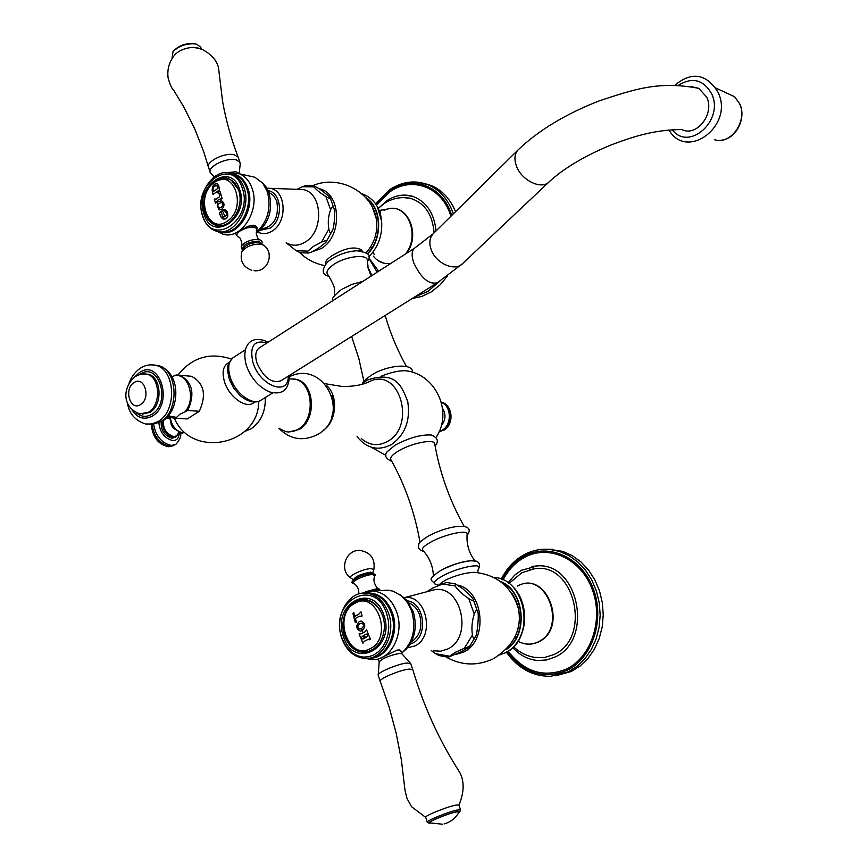 <?xml version="1.0" encoding="UTF-8"?>
<svg xmlns="http://www.w3.org/2000/svg" width="868" height="868" viewBox="0 0 868 868"><rect width="100%" height="100%" fill="white"/><g stroke="black" fill="none" stroke-linecap="round" stroke-linejoin="round"><path stroke-width="1.3" d="M529.795 569.647L534.438 568.768C574.681 561.563 592.475 638.24 553.697 654.635L544.507 657.51L534.981 657.434C526.833 656.143 519.693 652.562 513.552 646.714M516.178 637.839L515.006 636.841M511.762 593.137L511.762 593.137C519.813 605.191 521.505 618.341 516.785 632.555C521.505 618.32 519.813 605.17 511.729 593.094M476.966 572.522L474.123 572.305C465.682 572.685 456.318 575.18 446.022 579.813L441.866 582.439M468.763 598.584C472.583 601.003 474.091 601.329 473.288 599.549C472.897 598.204 469.469 594.656 462.991 588.905L455.223 583.795L455.082 585.933C457.946 590.207 462.514 594.428 468.763 598.584L474.275 614.088C475.827 609.661 477.02 609.141 477.856 612.515C479.136 614.229 477.194 635.126 475.675 636.32L469.241 647.072C469.968 646.302 468.351 646.703 464.38 648.255L455.364 652.302L448.192 657.185L461.212 651.727L469.241 647.072M474.275 614.088C471.997 621.173 471.389 628.139 472.431 634.985C473.212 639.108 474.297 639.553 475.675 636.32M426.774 591.759L432.882 587.972L446.445 582.439M447.931 657.185L439.013 655.557L435.552 653.68L448.864 656.078M431.222 650.501L435.552 653.68M441.508 570.005C456.991 562.714 468.21 559.762 475.176 561.173M467.092 534.645L467.158 533.928C467.353 529.404 444.308 534.504 430.843 542.077C423.53 546.2 420.958 549.097 423.117 550.746C429.497 557.538 432.915 565.849 433.382 575.69M434.814 444.318L434.662 443.45C433.436 438.763 411.334 443.244 398.716 450.828C392.032 454.854 389.504 457.935 391.121 460.073C405.172 485.245 414.796 512.652 420.004 542.272M391.891 461.45C385.826 458.771 384.177 455.602 386.933 451.957L395.265 445.024C409.078 437.787 421.089 434.445 431.287 435.02L433.761 435.844M361.272 438.514C369.291 445.468 377.971 446.477 387.323 441.541C416.26 426.427 400.191 368.238 370.994 380.868C363.714 384.719 354.144 386.596 342.285 386.499L324.903 383.667M367.544 382.452L370.994 380.868M326.39 385.392C338.65 395.255 336.719 422.022 323.113 430.354M331.836 395.407C334.191 402.459 334.147 409.642 331.728 416.955M293.145 378.871L296.01 379.305C314.683 382.604 317.091 419.895 299.135 429.476L288.697 431.993M278.867 428.369L285.984 431.7L288.567 431.993L293.775 431.287L297.952 429.4C315.919 419.819 313.511 382.484 294.838 379.186L296.01 379.305M289.391 378.817L294.838 379.186M381.052 376.278C390.752 372.329 399.085 370.495 406.029 370.755L409.794 371.515M367.327 261.192L367.348 260.248C367.327 253.673 345.703 256.266 333.865 264.382C327.366 268.906 325.478 272.509 328.223 275.189C337.424 290.737 333.529 288.957 334.679 295.467M325.587 264.078L325.598 263.85C324.86 261.767 326.943 259.098 331.847 255.843C344.878 247.977 354.817 246.045 361.674 250.017L362.227 251.199M308.129 253.022L300.339 252.751L296.194 250.711L286.18 242.801M321.627 242.02L313.478 246.349L307.912 251.123C306.621 252.859 306.968 253.445 308.921 252.892C310.126 252.924 313.641 251.112 319.467 247.456L325.825 242.454C327.344 240.382 325.945 240.241 321.627 242.02L328.82 228.968C329.71 233.687 331.012 233.948 332.737 229.749C334.137 226.96 335.352 211.553 334.375 209.806C333.486 205.955 332.238 205.966 330.61 209.839L325.891 196.537C329.287 198.62 330.784 199.195 330.382 198.273C329.894 197.09 326.303 193.987 319.63 188.953L313.619 185.665L313.945 186.87L302.227 186.739L305.731 185.6M302.227 186.739L297.084 189.311M325.891 196.537C320.173 192.913 316.202 189.691 313.945 186.87M328.82 228.968C327.713 222.23 328.31 215.861 330.61 209.839M374.26 254.367L372.904 252.111M371.428 248.736L370.788 246.696M403.132 197.578L410.26 198.284C424.582 202.776 432.524 214.298 434.087 232.863M405.519 195.105L413.016 196.461C404.162 193.748 395.482 195.126 386.976 200.606L378.426 208.277M369.03 258.566L377.146 272.216M413.016 196.461C426.492 201.702 434.174 213.192 436.061 230.91M424.3 183.441L431.602 185.687C442.365 190.417 450.34 199.087 455.526 211.694M447.649 275.85L440.011 284.964L431.125 291.984L421.826 296.444L412.181 298.538M442.42 420.394L442.908 413.776M512.695 647.571C519.932 655.438 528.395 659.756 538.084 660.515L546.525 659.94L554.63 657.195C594.092 640.638 578.88 562.638 537.498 565.871L521.299 570.319L514.594 575.213L508.051 582.851M506.413 652.248C518.012 668.414 532.746 676.432 550.605 676.302L568.128 671.875L577.025 666.331L584.848 658.801L591.292 649.557L596.11 638.924L599.104 627.325L600.179 615.173L599.278 602.945L596.457 591.097L591.813 580.074L585.553 570.276L577.893 562.063L569.148 555.715L559.643 551.451L549.726 549.401L562.768 551.375L572.262 555.639L580.996 561.965L588.634 570.157L594.895 579.933L599.528 590.924L602.349 602.739L603.249 614.935L602.186 627.054L599.191 638.62L594.385 649.221L587.951 658.454L580.139 665.962L571.252 671.496L555.759 675.781M552.862 549.336L546.222 549.216M691.297 86.626L698.773 88.341L706.704 97.097C714.972 113.762 696.754 137.274 681.803 129.56C655.611 129.809 635.984 135.43 609.976 145.39C583.958 156.327 563.723 168.446 549.26 181.737C541.806 190.125 521.711 180.718 516.514 166.244C513.997 159.387 514.507 153.951 518.044 149.947C538.518 130.363 565.686 113.958 599.538 100.742C634.128 89.469 658.454 80.67 698.773 88.341M259.619 347.699L258.914 348.155C255.507 351.052 254.856 356.032 256.971 363.074C263.785 377.764 271.727 383.678 280.809 380.824L436.843 283.087M184.927 418.799L187.238 418.94L199.336 411.28C206.703 394.81 204.11 383.157 191.568 376.3L188.15 375.974M189.43 417.551L197.134 412.68M168.142 416.022L172.797 417.953L187.238 418.94M175.629 418.202L179.915 414.231L187.759 410.477L199.336 411.28M187.759 410.477C195.159 393.888 192.577 382.148 180.001 375.258L176.269 374.943L172.016 376.82M230.986 379.294L230.389 379.696M230.801 378.828L229.575 379.62M175.965 436.897L172.103 438.253C164.269 435.627 160.656 430.148 161.264 421.815M215.6 199.26L219.127 197.144L219.864 194.866L217.716 192.284L219.984 191.286L222.11 198.501L218.356 199.77L215.503 203.145L214.309 199.304L216.371 199.054L219.083 197.144M220.483 198.707L221.156 199.141M218.779 192.891L219.864 194.866L219.127 197.144M215.524 203.123L214.353 199.314L214.993 198.826M217.716 192.284L219.984 191.264M217.575 192.826L217.673 192.273M214.624 184.146L217.228 183.658L218.725 185.785L219.615 189.799L213.018 194.454L212.139 190.439L214.624 184.146M218.91 201.463L221.763 200.877C224.725 203.188 224.725 205.966 221.796 209.221L218.975 209.828C216.664 204.512 216.642 201.723 218.91 201.463M219.745 214.298L219.365 213.387L221.145 211.043L222.761 217.152L225.094 216.674L226.168 215.535L226.548 213.061L224.552 210.566L223.532 210.447L223.456 209.427L224.942 209.6L227.34 211.825L227.872 216.023L226.136 218.812L223.326 219.213L221.351 217.629L219.398 213.398L221.166 211.076M223.792 219.333L221.351 217.629M224.487 209.47L223.456 209.427M223.564 210.447L223.499 209.438M224.248 210.479L226.591 213.072L226.168 215.535M223.065 217.239L226.201 215.546M219.929 214.255L221.394 217.629M227.731 178.504L223.64 178.548M218.291 225.799L214.526 224.15M215.307 225.105C229.293 231.148 245.199 207.398 238.548 190.103C236.563 184.526 233.34 180.794 228.87 178.906C214.721 172.309 198.544 196.125 205.108 213.55C207.148 219.42 210.544 223.271 215.307 225.105L217.228 225.474M239.611 189.354C230.638 160.265 193.792 186.674 204.067 214.287C212.465 243.485 250.136 217.629 239.611 189.354M242.248 188.085C232.244 155.763 191.329 185.134 202.743 215.785C212.042 248.237 253.966 219.539 242.248 188.085M232.114 173.882C237.593 176.215 241.543 180.804 243.973 187.651C252.197 208.938 232.624 238.212 215.405 230.845C209.481 228.588 205.26 223.825 202.743 216.544C194.649 195.04 214.646 165.669 232.114 173.882L230.877 173.437M219.246 231.691C236.346 237.582 254.639 208.884 246.675 188.226C244.244 181.401 240.295 176.822 234.827 174.49M219.919 231.864C237.127 238.396 256.017 209.405 247.922 188.432C244.537 179.361 238.917 174.392 231.072 173.502M229.109 172.992L239.557 173.828C245.318 176.291 249.485 181.108 252.056 188.302C260.736 210.707 240.111 241.488 221.948 233.752L217.445 231.42M256.31 232.526C267.843 221.481 271.521 207.843 267.322 191.6L262.776 183.235L254.867 177.246L249.311 176.009M257.188 227.774L255.018 225.539L253.163 225.181L247.922 226.331L239.394 231.376L236.183 234.805M262.049 182.388L266.107 187L269.047 193.043C273.149 210.013 268.874 223.456 256.244 233.394M261.409 229.119C274.158 226.396 279.279 217.087 276.784 201.202L273.659 195.691L268.776 192.284M242.519 249.962C242.389 244.809 247.803 241.868 258.74 241.13L261.322 243.832M226.667 172.699L236.031 171.734L238.743 173.394M198.707 48.185L193.879 47.36C186.804 47.523 180.761 49.671 175.716 53.805C169.607 60.521 167.047 68.442 168.045 77.578C169.813 84.272 171.701 88.493 173.698 90.261L183.756 106.873L194.638 128.627L203.698 151.683L208.624 167.643C205.173 161.915 224.823 152.095 234.349 154.819L238.125 157.075L239.915 162.218L236.053 159.831C226.407 157.097 206.53 167.177 210.371 172.808L214.212 176.877M239.915 162.218L240.197 164.41M238.212 157.227L238.537 158.182M175.716 53.805L174.642 54.901M201.05 48.141L200.692 47.089L196.765 44.301L195.05 43.91C186.077 43.346 178.732 45.95 172.992 51.744L172.07 58.156M173.264 51.364L173.633 50.865C178.96 45.494 185.785 43.064 194.107 43.595L196.157 44.105M213.051 194.432L212.183 190.45C212.193 186.229 213.756 183.929 216.881 183.549M216.74 185.372L217.825 186.653L216.067 185.394L213.68 187.087L213.224 191.611L217.879 188.41L217.825 186.653M217.792 186.642L217.879 188.41M213.278 191.622L217.922 188.421M221.448 200.79L218.942 201.474C216.674 201.734 216.696 204.522 219.007 209.828L219.322 209.926M221.481 202.569L221.709 202.635C223.477 203.709 223.271 205.304 221.112 207.43L219.17 208.114M221.069 207.419C223.239 205.293 223.434 203.698 221.666 202.624L219.506 203.21C217.51 204.642 217.326 206.258 218.953 208.06L221.069 207.419M360.849 633.944L364.853 631.926L366.621 629.886L368.271 634.074L365.721 634.226L364.321 635.376L365.526 637.796L368.683 635.05L370.506 639.239L368.39 639.282L369.421 639.792M368.314 639.282L364.278 641.3L362.954 643.188L361.131 639.011L364.332 638.392L363.269 635.615L364.332 638.392M365.569 637.785L368.683 635.061M366.122 634.117L367.186 634.627M360.762 638.013L359.113 633.835L361.196 633.835L364.82 631.937L366.611 629.875M364.3 638.392L362.911 639.065M362.976 643.166L361.175 639L361.913 638.598M356.292 622.302L355.218 622.291L352.994 613.6L353.786 612.569L354.6 616.432L358.723 614.229L361.012 611.842L362.097 616.052L359.265 616.302L355.196 618.493L356.509 621.618L355.262 622.28L353.026 613.589L353.808 612.591M359.233 621.586L361.186 621.097C365.547 623.322 365.905 626.49 362.26 630.613L360.329 631.112C356.01 628.909 355.652 625.741 359.233 621.586M359.862 616.139L361.012 616.605M354.643 616.432L358.766 614.229L361.012 611.864M363.312 635.615L360.73 638.034L359.081 633.846L359.84 633.423M360.86 621.097L359.276 621.575C355.685 625.73 356.054 628.909 360.372 631.101L360.687 631.101M361.338 623.159L361.565 623.148C364.256 624.342 364.256 626.132 361.544 628.53L360.046 629.04M361.511 628.53C364.213 626.132 364.224 624.342 361.533 623.148L359.873 623.636C357.258 626.132 357.247 627.944 359.829 629.05L361.511 628.53L363.095 632.826M360.871 651.412L366.448 652.204M357.909 600.895L363.301 599.321M344.585 635.788C348.48 646.215 354.925 651.749 363.931 652.378C378.112 653.159 388.788 632.338 382.604 615.705C378.817 605.734 372.665 600.287 364.148 599.354C349.609 597.9 338.444 618.862 344.585 635.788M343.402 636.418C353.276 670.465 396.177 648.494 383.83 615.065C373.229 581.017 331.37 603.813 343.402 636.418M341.808 637.535L344.477 643.676L348.144 648.938L352.614 653.061L357.681 655.828L363.095 657.098L368.575 656.794L373.858 654.928L378.654 651.575L382.734 646.92L385.88 641.181L387.931 634.66L388.766 627.673L388.365 620.609L386.737 613.806C374.911 575.983 328.451 601.361 341.808 637.535M341.677 637.98C334.104 617.072 347.949 591.227 365.916 593.115C376.354 594.298 383.906 601.003 388.56 613.231C396.188 633.683 383.092 659.333 365.656 658.476C354.48 657.738 346.484 650.902 341.677 637.98M368.911 658.204C386.119 658.53 398.727 633.195 391.218 613.058C386.564 600.862 379.023 594.168 368.596 592.974L365.027 593.072C377.504 591.878 386.64 598.497 392.455 612.938C400.181 633.618 386.705 659.485 369.052 658.204M361.62 593.311L372.849 590.934C383.83 592.193 391.772 599.245 396.687 612.07C404.738 633.575 390.969 660.537 372.589 659.68L365.493 658.476M401.7 653.148C413.125 642.439 416.456 628.421 411.682 611.105L407.537 602.631L401.7 595.99L406.463 599.972L413.19 611.625C417.399 626.121 415.132 638.555 406.387 648.917L401.743 653.105M401.103 651.391L399.302 649.904L396.969 650.121L378.318 659.224L379.197 661.828M383.233 590.424L387.942 590.197L393.096 591.162L401.7 595.99M365.797 591.672L377.027 588.743L378.795 588.862L380.368 590.565M377.059 590.598L378.882 590.5L377.059 590.598M400.332 594.895L406.463 599.972M405.714 649.59L406.387 648.917M411.302 641.951C419.96 635.984 422.749 626.978 419.656 614.935C417.443 608.902 413.83 604.909 408.828 602.956M371.374 573.325C364.81 573.357 349.934 580.356 353.677 581.636M401.982 653.875L399.432 653.409C389.059 655.568 382.321 658.411 379.207 661.948L378.198 674.816M380.184 681.12L378.166 675.217C376.723 672.743 398.217 663.684 407.157 663.011L410.792 663.825M428.857 822.972L427.338 822.278C424.81 821.378 447.931 811.895 457.154 810.05L460.517 809.79L458.944 805.178C464.098 792.592 464.499 781.927 460.138 773.193L452.293 760.281C435.866 732.918 422.673 702.646 412.734 669.488L409.219 669.098C399.877 669.846 377.471 679.492 380.314 681.532M427.251 822.039L425.711 817.406C423.172 816.462 446.26 806.98 455.494 805.178L458.857 804.929M458.738 812.665L459.845 811.613L456.633 811.699C447.519 813.533 424.962 822.951 429.204 823.146L430.419 823.092M442.647 824.231L429.91 822.897C425.645 822.777 447.324 813.707 456.091 811.949L459.161 811.884C455.765 818.079 450.742 822.083 444.091 823.916M538.03 641.94C568.323 628.454 546.298 569.408 517.621 586.052L517.686 586.019C546.797 569.278 568.985 628.334 538.442 641.94C531.574 645.152 524.728 644.902 517.914 641.224C524.587 644.837 531.303 645.076 538.03 641.94M517.415 592.714C530.782 611.853 524.294 644.143 505.404 652.627M500.467 581.484C524.988 590.414 528.851 636.342 505.968 649.644M501.943 582.591C524.305 592.497 527.874 634.28 507.324 648.222M455.136 654.646L463.284 652.226C488.358 641.398 484.203 591.086 457.978 585.13M477.541 572.587L478.431 568.811C484.008 562.323 458.347 567.26 442.788 575.799C433.772 580.887 431.884 583.817 437.136 584.587M435.085 584.164C431.602 579.303 425.83 580.508 441.324 570.092C450.177 565.144 460.572 561.943 472.496 560.489C478.93 560.999 480.905 563.777 478.431 568.811L478.116 569.213M441.758 583.882L455.082 585.933M472.431 634.985L464.38 648.255M430.485 590.772L433.555 589.958C460.93 583.144 473.993 637.416 447.465 649.112L440.618 651.195L433.555 650.772M407.396 647.788L414.806 645.976C435.931 636.559 425.96 592.833 404.032 597.802M407.222 600.84C424.517 602.5 428.618 636.103 412.289 643.329L409.967 644.284M258.762 401.309L258.197 406.387M329.081 276.349C321.844 274.722 321.323 269.959 327.496 262.049L331.294 259.131C339.507 254.096 348.101 251.297 357.074 250.754L362.629 251.297M310.994 252.208L321.572 248.389C342.762 235.857 341.081 193.065 319.391 188.779M366.079 252.762L366.524 252.284C374.585 243.051 377.895 232.038 376.473 219.257L372.383 207.17L376.473 219.257C372.122 191.774 338.976 174.435 312.968 185.557M307.912 251.123L296.194 250.711M258.035 232.157C262.798 234.436 267.648 233.98 272.595 230.79C287.818 221.557 285.984 190.244 270.208 188.356L302.52 189.506C322.212 191.817 324.61 230.508 305.612 241.814C299.102 245.915 292.776 246.306 286.635 242.975M298.18 189.354L297.626 189.332M270.208 188.356L266.834 188.172L270.208 188.356M268.125 190.7C282.002 192.414 283.576 219.962 270.198 228.1L260.194 230.335M367.294 253.781C382.397 239.525 381.963 208.548 366.632 198.653M367.511 254.02C383.189 239.199 382.083 206.823 365.699 197.611M371.96 253.282L368.857 256.559L371.96 253.282C379.24 244.125 382.462 233.449 381.616 221.253L377.439 206.931M373.327 256.125C378.003 261.908 383.819 264.349 390.774 263.46M450.839 216.316C442.593 187.434 412.593 175.813 390.242 191.578L376.397 205.13M367.956 267.355L371.971 275.536M451.718 215.448C443.147 186.121 412.604 174.457 389.851 190.504L375.801 204.219M421.642 292.614L431.136 286.657M414.459 297.106L427.87 291.431L439.805 281.199M417.736 182.139L428.38 184.884C440.043 190.07 448.376 199.716 453.367 213.821M405.464 254.02C420.752 235.51 407.439 202.721 387.529 209.036L383.992 210.284M441.28 425.656C445.729 420.188 446.163 414.448 442.571 408.416M439.23 431.374L442.203 430.192C452.076 425.146 451.512 405.801 441.411 402.502M443.884 430.127C454.463 424.626 452.944 404.51 441.324 402.22C452.271 404.304 453.758 424.951 443.309 430.268L439.11 431.656L443.819 430.17M508.116 651.217C524.413 672.06 543.78 678.049 566.229 669.163C591.466 657.38 603.868 619.318 592.128 589.079C580.768 558.656 549.032 544.182 524.945 557.137C515.679 562.095 508.377 569.701 503.039 579.943M507.129 651.835C523.773 673.34 543.639 679.546 566.706 670.454C592.519 658.411 605.202 619.47 593.202 588.547C581.571 557.43 549.108 542.641 524.489 555.9C514.941 561.021 507.433 568.876 501.964 579.477M501.205 579.173C506.814 568.073 514.615 559.838 524.619 554.457C532.54 550.345 540.916 548.663 549.726 549.401C540.992 548.652 532.692 550.323 524.814 554.402M678.418 85.281C692.338 76.775 703.405 79.596 711.597 93.733C724.606 120.099 689.062 151.987 672.233 129.777M433.49 233.459L433.132 233.807C429.584 237.799 428.922 243.073 431.168 249.626C435.812 263.481 455.071 271.955 462.579 263.601L548.923 182.063M258.914 348.155L414.611 248.139C411.616 250.819 411.345 255.789 413.83 263.058C421.251 278.389 429.118 284.932 437.439 282.708L462.232 263.926M288.284 376.148C288.751 396.698 260.009 386.173 252.989 362.661C249.333 346.039 254.009 339.475 267.029 342.947M233.893 357.204L232.96 357.8C228.458 361.62 227.557 368.086 230.237 377.2C235.076 393.421 253.261 406.615 261.29 400.007L272.845 392.803M229.456 379.717L233.85 388.365L240.154 395.624C248.009 401.884 254.715 403.544 260.281 400.625M229.087 362.564C223.228 365.374 221.698 371.764 224.476 381.725C229.185 397.685 247.532 409.946 254.443 402.036M174.229 375.692C188.172 372.405 196.418 398.282 185.405 411.248M168.327 415.805L175.911 417.302M154.211 365.037L157.987 365.526C177.734 369.106 179.926 410.792 160.786 421.555L149.122 424.333M127.336 402.351C128.876 413.363 134.985 420.579 145.64 424.007L152.063 423.996L158.334 421.403C177.484 410.629 175.293 368.878 155.546 365.298L157.987 365.526C181.271 371.678 180.707 409.956 162.446 421.11M150.999 364.81L155.546 365.298C150.045 364.148 144.891 365.178 140.052 368.379C134.79 372.264 131.111 377.233 129.039 383.255M135.05 376.571L139.325 372.697C159.712 357.79 174.001 403.349 152.616 415.902C144.424 420.329 137.567 418.322 132.034 409.859M139.965 374.336C158.725 360.893 171.658 402.665 152.074 414.144C146.529 417.421 141.343 416.998 136.504 412.875M145.574 373.978L148.124 374.292C161.502 376.636 163.032 404.9 150.099 412.246L142.222 414.155M143.589 373.858L146.659 374.162L140.594 374.195L135.017 376.593C121.346 388.875 122.974 407.982 139.954 413.917L148.634 412.148C161.567 404.803 160.048 376.506 146.659 374.162L145.726 373.978M133.976 382.658C144.262 375.215 151.336 398.13 140.649 404.466C130.308 411.757 123.408 388.983 133.976 382.658M182.247 433.23L183.029 432.958C175.781 431.07 171.517 425.808 170.237 417.15M169.596 416.857L171.397 425.201L173.502 428.315L181.835 433.197M166.32 417.996L169.51 418.083M178.71 432.373L177.115 435.617L173.893 436.669C165.918 433.772 162.544 428.282 163.748 420.199M162.522 421.056C161.969 429.378 165.593 434.846 173.394 437.439L176.378 436.637L178.732 432.383M158.909 422.966C160.037 432.568 164.681 438.438 172.83 440.597C177.137 440.477 179.231 437.798 179.101 432.535M167.502 416.77L169.52 417.66M153.658 424.333C155.708 436.083 161.622 443.125 171.376 445.468L176.041 444.199C180.294 439.11 181.683 435.345 180.208 432.915M175.401 444.6L169.889 446.402C159.723 443.83 153.81 436.506 152.16 424.452M714.342 139.661C730.672 145.455 748.14 120.804 739.569 103.672L734.61 96.749L725.149 92.366M214.385 182.464C233.828 167.35 247.684 208.081 227.308 221.112C207.669 235.727 194.443 195.419 214.385 182.464M225.094 216.674L221.796 209.221M247.922 226.331C252.762 225.409 255.81 225.799 257.069 227.524L257.275 228.121M256.809 230.888L256.689 228.273L252.762 227.069L246.555 227.969L240.523 230.595M260.671 240.197L258.751 239.492C251.275 239.264 245.405 241.467 241.163 246.089L242.389 250.309M239.394 231.376C236.107 234.121 235.977 236.063 238.982 237.192C240.805 237.344 243.073 246.87 241.206 246.002M237.648 236.584L236.063 234.479M260.867 243.528L258.783 242.595C251.427 242.53 246.111 244.689 242.845 249.073L241.901 251.622M251.763 270.306C243.062 267.008 239.742 260.867 241.803 251.883C245.731 246.62 252.121 244.017 260.964 244.103L263.427 245.188M355.023 603.26C377.113 589.914 393.421 637.839 370.202 648.678C347.873 661.383 332.346 614.088 355.023 603.26M358.799 593.951C359.102 589.329 357.464 585.846 353.884 583.513C348.708 582.536 365.059 574.605 372.405 574.562L374.911 575.744C371.482 581.842 378.285 590.056 378.795 588.862L379.381 589.166M380.358 590.49L380.26 590.218C379.294 589.361 376.397 589.589 371.569 590.891M353.612 579.987C354.643 576.721 360.274 574.106 370.506 572.164L372.73 573.271M372.697 573.271L373.815 569.69L371.081 568.605C363.475 568.616 346.365 576.753 351.03 578.11L353.374 579.781M351.03 578.11C338.444 570.504 345.768 548.912 360.383 550.475C370.918 552.558 375.399 558.97 373.815 569.69L373.717 570.016M534.438 568.768L521.842 572.717L508.974 583.524M514.127 588.363L514.659 588.092L515.201 589.665M522.601 631.058C528.894 611.495 519.086 592.996 516.319 591.119M499.686 654.96L505.133 652.92C536.023 639.64 526.702 578.479 493.838 577.448M492.601 659.137C476.771 666.179 461.299 665.496 446.195 657.119M438.514 585.271L442.192 582.189M437.917 585.542L437.005 584.631M493.523 658.682C514.236 645.477 522.482 628.638 518.283 608.175C511.404 586.508 496.68 574.551 474.123 572.305M473.288 599.549L477.856 612.515M455.223 583.795L446.098 582.45M404 597.77L430.723 590.707M467.158 533.928C466.3 543.759 468.829 552.666 474.753 560.641M467.027 535.545C476.933 522.286 450.948 524.033 428.445 536.012C416.032 544.008 419.613 543.585 418.441 546.395C418.539 549.032 420.275 550.659 423.638 551.299M434.662 443.45C439.631 472.376 449.45 500.001 464.109 526.301M435.096 445.946C439.056 441.4 437.787 437.754 431.287 435.02M371.189 447.204L385.88 455.353M391.186 444.741C378.025 451.208 366.643 448.506 357.052 436.637M361.587 384.437L367.055 380.151C396.275 370.126 402.025 386.824 407.754 401.656C410.586 420.492 405.096 434.835 391.273 444.687M318.122 434.174C351.377 415.815 324.448 359.211 289.435 376.701M317.308 434.651C303.03 441.649 290.227 439.555 278.878 428.38M251.069 428.825L244.711 431.45M251.199 428.749C260.997 421.783 265.695 411.378 265.304 397.511M435.931 437.515C453.302 412.604 436.17 374.368 406.029 370.755M412.571 372.307C413.233 362.054 385.208 365.678 371.287 375.291C365.536 379.294 362.629 382.05 362.531 383.548M363.92 381.356L358.831 358.495L351.616 336.469M385.175 315.453C390.22 333.095 397.284 350.032 406.365 366.263M362.987 281.308L351.627 284.476L341.395 289.565C334.061 295.359 331.164 299.091 332.704 300.762M367.348 260.248L368.195 268.375L371.211 276.024M367.37 262.885C368.097 257.633 375.041 253.814 357.074 250.754L361.826 250.863L361.674 250.017M299.71 252.61C306.697 259.391 314.976 263.698 324.556 265.554M304.842 185.774L313.619 185.665M330.382 198.273L334.375 209.806M332.737 229.749L325.869 242.4M406.636 253.261C421.154 234.566 407.493 202.797 387.529 209.036L379.934 210.338L381.616 221.253C380.054 207.029 373.37 197.806 361.555 193.597M390.426 263.677L384.057 263.297L378.198 260.704M378.665 271.239L369.052 258.187M378.22 208.483L384.09 203.622C392.13 198.305 400.853 196.526 410.26 198.284M375.421 203.665L389.906 189.495C402.535 181.369 415.36 179.828 428.38 184.884L431.602 185.687M537.498 565.871L531.9 566.413M668.968 130.016C687.228 161.426 734.48 125.133 718.02 92.279C703.536 68.897 686.838 75.234 674.935 85.194M268.103 342.242C251.112 333.713 240.827 345.616 246.382 365.58M289.38 375.453C289.001 389.808 282.436 395.309 269.698 391.956C258.935 387.236 251.188 378.502 246.447 365.775M229.065 378.578C228.349 370.495 223.955 368.065 232.96 357.8L245.275 349.858M231.485 359.07C209.611 351.92 191.633 357.442 177.549 375.616M174.349 418.181C191.253 459.096 258.968 445.349 258.718 401.32M176.269 374.943L191.568 376.3M162.207 421.262L152.334 424.441M166.558 417.758L169.51 418.061M168.392 446.716C158.215 444.47 152.518 437.049 151.303 424.474M173.828 445.577L168.902 446.738M518.044 149.947L433.132 233.807L414.611 248.139M721.438 140.182C736.14 138.945 746.73 118.015 739.72 103.769L734.61 96.749L715.623 87.95M229.25 222.371C207.875 237.843 193.39 195.289 214.591 181.716C224.031 178.081 229.868 177.918 232.114 181.238L238.309 189.43M229.304 222.327L232.114 219.984M231.127 172.656L229.326 173.036M239.557 173.828L254.867 177.246M266.107 187L262.776 183.235M261.637 244.038C262.83 242.129 262.017 240.653 259.207 239.59C258.892 241.358 254.877 232.57 256.885 230.747L256.993 227.286M260.834 243.517L262.331 244.483C275.319 251.188 268.581 272.628 254.096 270.697M239.091 173.643L240.273 163.781M208.7 167.795L210.067 171.886M238.125 157.075C231.072 138.674 225.875 120.001 222.533 101.079L218.519 67.758C216.718 60.25 211.152 54.066 201.832 49.226L193.879 47.36M200.692 47.089L201.343 48.988M173.633 50.865L172.992 51.744M194.107 43.595L195.05 43.91M187.781 43.693L179.361 46.438M371.96 649.817C347.699 663.239 331.229 613.611 355.392 602.012C366.437 597.444 375.236 601.285 381.779 613.524M371.992 649.796C377.222 646.931 380.9 642.212 383.038 635.615M363.931 652.378L365.819 652.215M365.916 593.115L368.596 592.974M376.614 659.289L378.611 659.094M372.849 590.934L387.942 590.197M353.243 583.209C348.079 582.873 358.462 574.876 371.721 573.249C374.922 573.976 375.985 574.811 374.911 575.744M401.895 653.712L400.897 650.794M401.71 653.571L410.401 663.217M412.712 669.467L410.651 663.402M380.336 681.554L389.059 706.78L396.079 732.874L401.341 759.684L405.009 790.292L406.918 798.278L411.508 806.665L425.656 817.352M459.845 811.613L460.604 809.963"/></g></svg>

